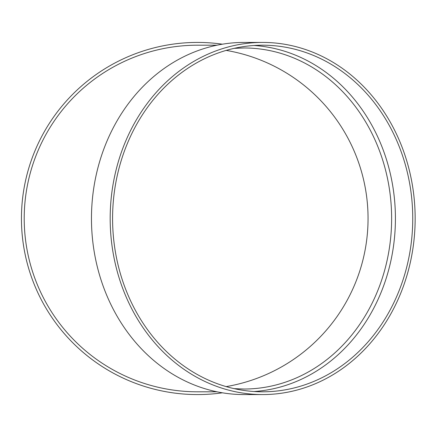<?xml version="1.0" encoding="UTF-8"?>
<svg xmlns="http://www.w3.org/2000/svg" width="437" height="437" viewBox="0 0 437 437"><rect width="100%" height="100%" fill="white"/><g stroke="black" fill="none" stroke-linecap="round" stroke-linejoin="round"><path stroke-width="0.66" d="M254.001 45.486A173.303 150.082 -90 0 1 395.419 218.5A173.303 150.082 -90 0 1 254.001 391.514M262.664 394.573L243.95 394.573A176.073 152.486 -90 0 1 91.464 218.5A176.073 152.486 -90 0 1 243.95 42.427L262.664 42.427A176.073 152.486 -90 0 1 415.15 218.5A176.073 152.486 -90 0 1 262.664 394.573A176.073 152.486 -90 0 1 110.179 218.5A176.073 152.486 -90 0 1 262.664 42.427M216.992 45.197L197.513 45.197A173.303 173.303 0 0 0 24.21 218.5A173.303 173.303 0 0 0 197.513 391.803L216.992 391.803M222.4 392.808A176.073 176.073 0 0 1 21.883 230.976A176.073 176.073 0 0 1 222.4 44.192M226.18 50.397A170.528 170.528 0 0 1 226.18 386.603M412.747 218.5A173.303 150.082 -90 0 1 262.664 391.803A173.303 150.082 -90 0 1 112.582 218.5A173.303 150.082 -90 0 1 262.664 45.197A173.303 150.082 -90 0 1 412.747 218.5M234.194 388.651L243.95 389.028A170.528 147.684 90 0 0 391.628 218.5A170.528 147.684 90 0 0 243.95 47.972L234.194 48.349"/></g></svg>
